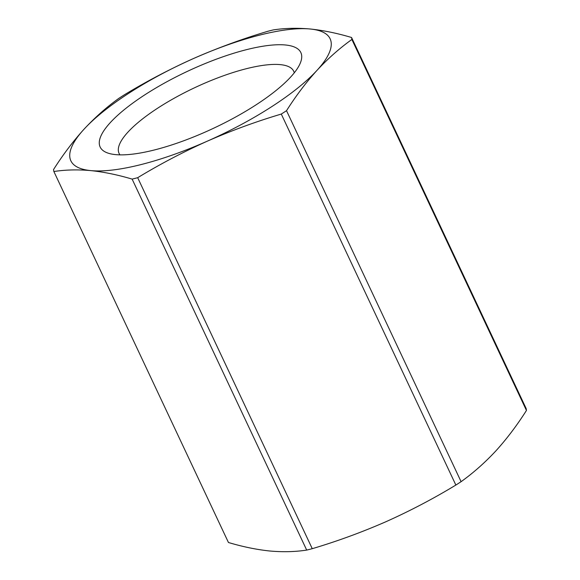 <?xml version="1.0" encoding="UTF-8"?>
<svg xmlns="http://www.w3.org/2000/svg" width="580" height="580" viewBox="0 0 580 580"><rect width="100%" height="100%" fill="white"/><g stroke="black" fill="none" stroke-linecap="round" stroke-linejoin="round"><path stroke-width="0.87" d="M290.674 77.024A110.903 31.313 -25.2 0 0 300.331 63.01A110.903 31.313 -25.2 0 0 232.268 53.708A110.903 31.313 -25.2 0 0 110.323 122.583A110.903 31.313 -25.2 0 0 108.518 153.272A110.903 31.313 -25.2 0 0 198.425 134.988A110.903 31.313 -25.2 0 0 290.674 77.024M294.256 72.848A96.497 27.245 -25.2 0 0 293.697 71.224A96.497 27.245 -25.2 0 0 221.277 76.56A96.497 27.245 -25.2 0 0 127.933 132.131A96.497 27.245 -25.2 0 0 119.074 153.395A96.497 27.245 -25.2 0 0 119.973 154.86M312.257 548.687L137.685 177.697C160.08 164.111 183.28 151.931 207.27 141.179C231.362 130.631 256.034 121.59 281.286 114.064L455.858 485.054C433.456 498.64 410.263 510.813 386.273 521.572C362.181 532.121 337.509 541.162 312.257 548.687A163.495 46.161 -25.2 0 1 306.697 550.087C295.14 551.863 282.837 552.167 269.787 551C256.635 549.63 242.861 546.795 228.448 542.503L53.875 171.52C65.431 169.744 77.734 169.44 90.784 170.607C103.936 171.977 117.711 174.812 132.124 179.104A163.495 46.161 -25.2 0 0 137.685 177.697M132.124 179.104L306.697 550.087M461.093 481.675L286.52 110.686C295.938 95.838 306.095 82.403 316.985 70.376C327.976 58.558 339.604 48.256 351.879 39.469L526.452 410.451C517.034 425.307 506.876 438.741 495.987 450.769C484.996 462.586 473.367 472.888 461.093 481.675A163.495 46.161 -25.2 0 1 455.858 485.054M281.286 114.064A163.495 46.161 -25.2 0 0 286.52 110.686M526.452 410.451A163.495 46.161 -25.2 0 0 526.125 408.479L351.552 37.497C337.139 33.205 323.364 30.37 310.213 29C297.163 27.833 284.86 28.137 273.303 29.913A163.495 46.161 -25.2 0 0 267.743 31.313C242.491 38.838 217.819 47.879 193.727 58.428C169.737 69.187 146.544 81.359 124.142 94.946A163.495 46.161 -25.2 0 0 118.907 98.325C106.633 107.112 95.004 117.414 84.013 129.231C73.123 141.259 62.966 154.693 53.548 169.549A163.495 46.161 -25.2 0 0 53.875 171.52M351.879 39.469A163.495 46.161 -25.2 0 0 351.552 37.497M90.784 170.607A143.267 40.448 -25.2 0 0 207.27 141.179A143.267 40.448 -25.2 0 0 316.985 70.376A143.267 40.448 -25.2 0 0 310.213 29A143.267 40.448 -25.2 0 0 193.727 58.428A143.267 40.448 -25.2 0 0 84.013 129.231A143.267 40.448 -25.2 0 0 90.784 170.607"/></g></svg>
